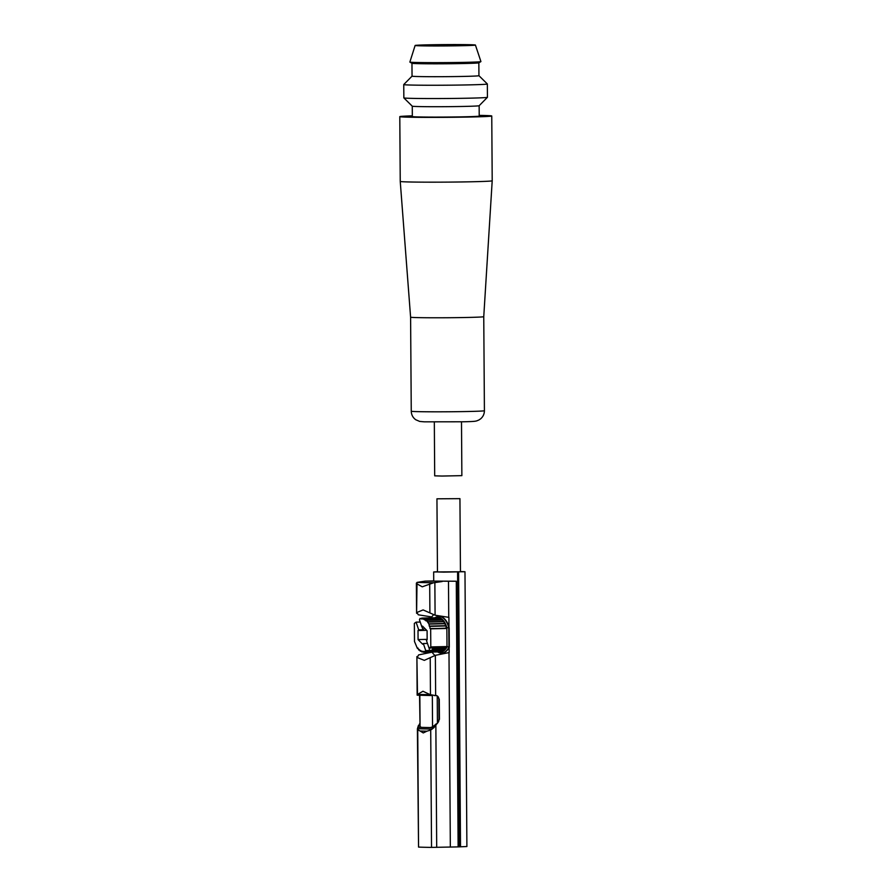 <?xml version="1.0" encoding="UTF-8"?>
<svg xmlns="http://www.w3.org/2000/svg" width="892" height="892" viewBox="0 0 892 892"><rect width="100%" height="100%" fill="white"/><g stroke="black" fill="none" stroke-linecap="round" stroke-linejoin="round"><path stroke-width="1.34" d="M434.962 655.419A22.991 13.313 88.7 0 1 432.04 652.152L418.582 654.918L417.222 657.516L424.291 660.359L435.363 655.33L449.167 652.565L449.133 647.547A18.085 10.47 88.7 0 1 441.808 653.078A18.085 10.47 88.7 0 1 441.618 653.078M416.887 656.579L417.489 694.467L430.044 694.612L422.964 691.244L417.712 694.311M423.154 626.764L421.827 626.797L422.518 626.117L427.09 630.756L427.145 639.798L426.454 640.478L429.074 648.183L430.803 646.934L446.992 646.566L449.312 647.202L449.167 627.801A18.085 10.47 -91.3 0 0 448.988 627.098L448.921 617.364L435.084 615.212L423.098 609.916L416.91 612.447L418.292 614.8L431.784 616.952A22.991 13.313 88.7 0 1 433.579 614.789M460.45 571.527L464.977 571.739L466.895 846.53L458.131 846.898L456.28 581.227L425.161 581.127L417.032 582.398L433.479 582.799L422.228 586.824L416.709 583.702L417.032 582.398L416.586 613.328M425.161 581.127L433.724 580.926M456.28 581.227L433.724 581.093L433.657 571.973L437.459 571.727M430.044 694.612L435.642 695.615L435.363 655.33M419.998 621.389L419.887 622.058M424.559 628.191L422.964 629.752L418.705 629.852L416.085 622.137L414.356 623.397L414.49 641.493L417.333 648.272L417.947 648.005L418.705 649.945L419.296 649.499L420.165 651.082L420.69 650.48L421.871 651.918L422.206 651.138L423.477 652.242L423.778 651.283L425.06 651.996L425.294 651.004L430.903 651.272L431.059 650.212L432.352 650.201L432.442 649.097L433.713 648.74L433.713 647.715L429.074 648.183M440.124 618.803L439.366 618.111M441.741 619.884L440.916 618.881M443.224 621.512L442.488 619.873L426.421 620.319M444.484 623.486L443.848 621.501L427.759 621.914M445.454 625.705L444.974 623.475L428.862 623.865M446.223 628.158L445.944 625.693L429.297 626.24L428.974 624.088L426.454 620.386L425.863 620.832L424.86 619.148L424.469 619.851L423.399 618.468L422.953 619.193L421.682 618.089L421.381 619.048L420.099 618.334L419.441 619.75L421.827 626.797M433.713 647.715L445.643 647.436L446.992 646.566L446.859 628.47L430.033 628.559L429.754 626.061L445.944 625.693M430.803 646.934L430.669 628.838L446.859 628.47L446.859 627.734A17.16 9.935 -91.3 0 0 435.53 617.766M421.961 626.786L422.964 629.752M429.197 648.183L429.554 650.904M416.085 622.137L420.221 622.047M427.458 643.444L423.332 643.533L425.718 650.58L429.977 650.491M430.669 628.838L446.669 628.146M429.598 647.67L445.788 647.302M432.442 649.097L444.372 648.83L445.643 648.462L445.643 647.436M444.283 649.933L432.352 650.201L444.283 649.933L444.372 648.83M430.925 651.272L442.822 651.004L442.99 649.956M425.127 651.974L441.25 651.628L441.451 651.037M423.566 652.197L439.834 651.662M441.808 653.078L441.428 653.089A18.085 10.47 88.7 0 0 448.932 647.213L448.788 627.812L446.859 627.734M449.167 627.801L448.788 627.812A18.085 10.47 -91.3 0 0 438.764 616.45A18.085 10.47 -91.3 0 0 434.962 617.788M433.479 582.799L442.131 581.539M436.288 695.559L437.225 695.916A3.758 3.066 -88.6 0 1 438.853 699.183L439.009 719.365A4.493 3.668 -88.6 0 1 437.415 723.133L433.902 727.671L430.256 727.582L432.553 726.913L432.33 695.559L417.177 695.191L417.489 694.467L417.177 695.191M436.935 723.468L432.553 726.913M419.541 695.247L420.065 726.601L419.842 695.258M419.731 723.602L417.757 727.281L421.392 727.37L420.065 726.601M421.392 727.37L430.256 727.582M417.757 727.281L417.735 729.734L420.11 731.016L426.9 731.184L430.713 730.046L433.902 727.671M417.389 728.731L432.219 729.087M420.11 731.016L423.254 732.934L426.9 731.184M458.131 846.898L431.538 847.4A52.26 1.16 179.6 0 1 418.549 847.088L417.389 728.786M459.938 498.65L460.45 571.783L443.681 572.129L437.459 571.939L436.946 498.806L459.938 498.65L436.946 498.806M464.977 571.739L433.657 571.973M433.423 726.01L434.906 726.043M435.586 724.237L436.244 724.259M418.303 725.642L419.775 725.675M439.009 719.365L437.359 723.468M439.433 719.376L439.277 699.194L436.757 695.57L434.437 695.593M450.337 847.066L448.988 652.609M448.743 617.331L448.486 581.394M431.784 616.952L431.795 617.855M448.988 627.098A18.085 10.47 -91.3 0 0 439.143 616.439A18.085 10.47 -91.3 0 0 438.953 616.439M441.428 653.089A18.085 10.47 88.7 0 1 437.582 651.918M446.992 647.001A17.16 9.935 88.7 0 1 438.139 651.907M418.705 629.852L418.013 630.533L418.069 639.575L422.641 644.214L423.332 643.533M426.677 630.332L418.013 630.533M427.145 639.374L418.069 639.575M430.145 44.901A26.124 0.58 179.6 0 1 457.262 44.667A26.124 0.58 179.6 0 1 471.4 45.091A26.124 0.58 179.6 0 1 471.4 45.102A26.124 0.58 179.6 0 1 444.941 45.849A26.124 0.58 179.6 0 1 419.151 45.447A26.124 0.58 179.6 0 1 430.145 44.901M434.326 422.005L434.694 475.837L442.053 476.049L461.866 475.648L461.498 421.816M487.344 83.971L478.937 75.675A33.439 0.747 179.6 0 1 478.937 75.686A33.439 0.747 179.6 0 1 464.855 76.389A33.439 0.747 179.6 0 1 430.156 76.69A33.439 0.747 179.6 0 1 412.048 76.154L403.753 84.55A41.801 0.925 -0.4 0 0 403.742 84.573A41.801 0.925 -0.4 0 0 426.376 85.242A41.801 0.925 -0.4 0 0 469.761 84.863A41.801 0.925 -0.4 0 0 487.355 83.982A41.801 0.925 -0.4 0 0 487.344 83.971L487.445 97.284A41.801 0.925 -0.4 0 0 487.445 97.284A41.801 0.925 -0.4 0 1 469.85 98.165A41.801 0.925 -0.4 0 1 426.889 98.544A41.801 0.925 -0.4 0 1 403.853 97.897A41.801 0.925 -0.4 0 0 403.853 97.897L403.742 84.573M412.26 106.17A33.439 0.747 -0.4 0 0 412.271 106.193A33.439 0.747 -0.4 0 0 430.691 106.706A33.439 0.747 -0.4 0 0 465.067 106.404A33.439 0.747 -0.4 0 0 479.138 105.724L487.433 97.306M462.736 45.693A30.15 0.669 -0.4 0 0 475.425 45.057A30.15 0.669 -0.4 0 0 445.275 44.6A30.15 0.669 -0.4 0 0 415.126 45.481A30.15 0.669 -0.4 0 0 431.349 45.96A30.15 0.669 -0.4 0 0 462.736 45.693M415.126 45.481L409.863 62.072A35.535 0.792 -0.4 0 0 409.885 62.105A35.535 0.792 -0.4 0 0 429.71 62.641A35.535 0.792 -0.4 0 0 465.97 62.328A35.535 0.792 -0.4 0 0 480.899 61.604A35.535 0.792 -0.4 0 0 480.922 61.57L475.425 45.057M409.885 62.105L411.981 63.299A33.439 0.747 -0.4 0 0 430.635 63.8A33.439 0.747 -0.4 0 0 464.765 63.499A33.439 0.747 -0.4 0 0 478.814 62.83L480.899 61.604M403.853 97.897L412.271 106.193L412.327 116.551A33.439 0.747 -0.4 0 0 430.435 117.086A33.439 0.747 -0.4 0 0 465.145 116.785A33.439 0.747 -0.4 0 0 479.216 116.083L479.149 105.713M412.327 115.849A45.983 1.026 -0.4 0 0 399.794 116.64A45.983 1.026 -0.4 0 0 424.681 117.376A45.983 1.026 -0.4 0 0 472.403 116.964A45.983 1.026 -0.4 0 0 491.76 115.993A45.983 1.026 -0.4 0 0 479.216 115.38M399.794 116.64L400.24 181.422A45.983 1.026 -0.4 0 0 425.172 182.158A45.983 1.026 -0.4 0 0 472.86 181.745A45.983 1.026 -0.4 0 0 492.206 180.775L491.76 115.993M400.24 181.422L410.599 317.184A36.583 0.814 -0.4 0 0 430.423 317.764A36.583 0.814 -0.4 0 0 468.356 317.44A36.583 0.814 -0.4 0 0 483.754 316.671L492.206 180.775M430.468 694.779L430.212 657.828M423.399 618.468L439.589 618.1M424.993 619.249L441.183 618.881M426.454 620.386L442.644 620.018M427.825 622.058L444.015 621.691M428.974 624.088L445.164 623.72M429.944 626.362L446.134 625.994M433.847 648.328L445.777 648.049M433.713 648.74L445.643 648.462M432.531 649.833L444.45 649.566M431.07 650.959L443.001 650.692M425.239 651.729L441.428 651.361M423.644 652.03L441.25 651.628M422.027 651.751L422.864 651.729M421.983 651.851L422.975 651.829M418.984 650L419.563 649.989M421.771 618.123L437.95 617.755M437.415 723.133L437.225 695.916M418.549 847.088L417.735 729.734M436.701 847.367L435.853 724.739M431.538 847.4L430.713 730.046M459.503 846.876L457.585 572.084M460.517 846.842L458.6 572.062M429.899 612.771L429.699 584.015M435.084 615.212L434.861 582.621M469.014 411.48A36.583 0.814 -0.4 0 0 484.412 410.71C484.367 413.933 483.141 416.609 480.732 418.749L478.814 420.043C475.893 421.102 477.454 421.492 463.204 421.782L424.369 421.838L419.708 421.437L415.75 419.742C412.873 417.634 411.368 414.791 411.257 411.212A36.583 0.814 -0.4 0 0 431.059 411.803A36.583 0.814 -0.4 0 0 469.014 411.48M439.477 618.044L423.287 618.412M441.049 618.78L424.86 619.148M442.488 619.873L426.298 620.241M443.848 621.501L427.658 621.869M444.974 623.475L428.784 623.842M442.822 651.004L430.903 651.272M439.667 651.874L423.477 652.242M423.042 651.896L421.871 651.918M421.225 651.16L420.299 651.182M419.608 650.067L418.861 650.09M418.125 648.439L417.501 648.462M437.861 617.721L421.682 618.089M416.887 656.635L417.155 695.002M416.374 583.123L416.586 613.261M410.599 317.184L411.257 411.212M483.754 316.671L484.412 410.71M411.959 63.276L412.048 76.154M478.848 62.808L478.937 75.686"/></g></svg>
